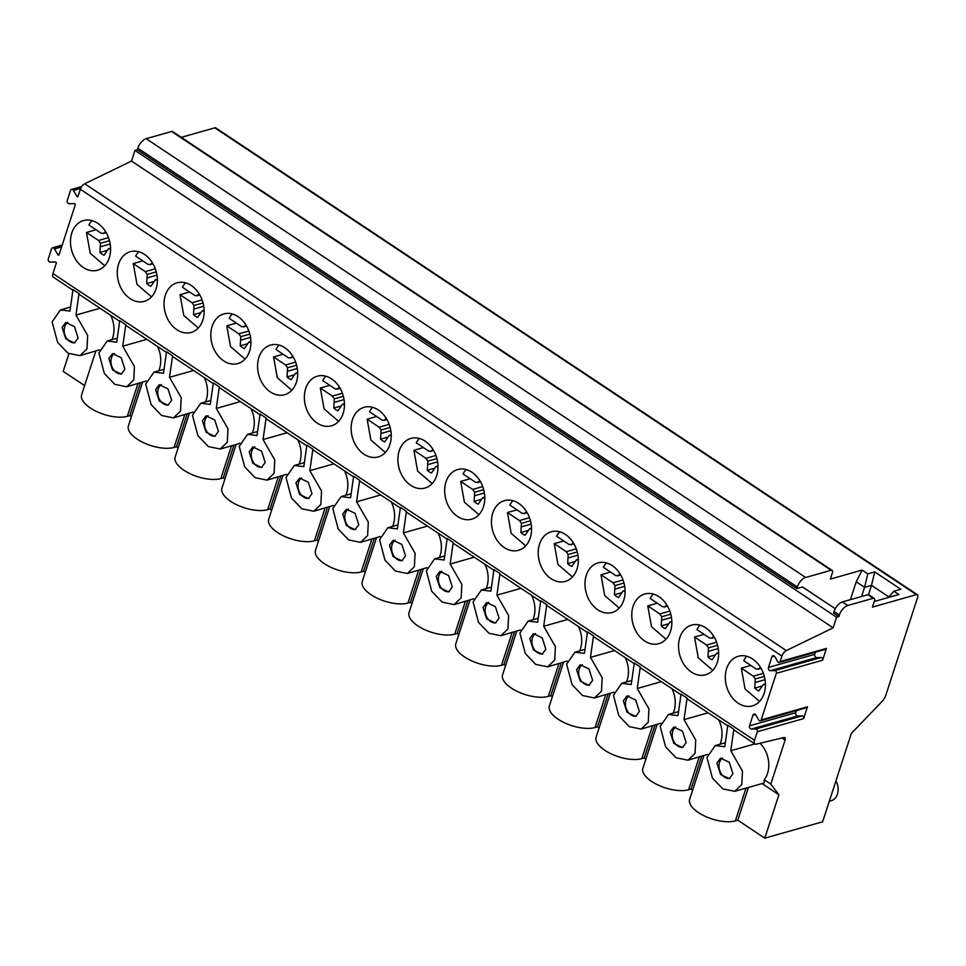 <?xml version="1.0" encoding="UTF-8"?>
<svg xmlns="http://www.w3.org/2000/svg" width="966" height="966" viewBox="0 0 966 966"><rect width="100%" height="100%" fill="white"/><g stroke="black" fill="none" stroke-linecap="round" stroke-linejoin="round"><path stroke-width="1.45" d="M774.756 670.621L770.349 670.682A2.21 1.666 -105.8 0 1 768.477 667.446L771.943 656.759A2.21 1.666 -105.8 0 1 774.889 656.723L777.69 661.577A1.835 1.389 -105.8 0 0 779.308 662.435L825.592 649.321A1.835 1.389 74.2 0 0 826.425 648.44L822.609 660.213L776.314 673.326A1.835 1.389 -105.8 0 0 774.756 670.621L821.04 657.52A1.835 1.389 74.2 0 1 822.609 660.213M779.308 662.435A1.835 1.389 -105.8 0 0 780.142 661.553L781.929 656.059A5.518 2.705 -56.4 0 1 786.312 650.577L833.127 627.852L836.568 617.25L838.874 616.598L839.394 615.016A9.201 4.504 -56.4 0 1 847.737 605.489L873.204 598.28A3.683 1.799 -56.4 0 1 874.218 598.365A3.683 1.799 -56.4 0 1 874.484 600.78L872.443 607.095L916.408 594.633A3.683 1.799 -56.4 0 1 917.422 594.73A3.683 1.799 -56.4 0 1 917.7 597.133L885.882 695.049A9.201 4.504 -56.4 0 1 881.861 701.678L851.36 733.411L822.646 821.776L764.782 838.162L778.886 794.764L770.796 784.114L785.104 740.065A3.683 1.799 123.6 0 0 784.827 737.65A3.683 1.799 123.6 0 0 783.897 737.541L756.354 744.134A5.518 2.705 -56.4 0 1 754.953 743.965A5.518 2.705 -56.4 0 1 754.543 740.342L757.344 731.709A1.835 1.389 -105.8 0 0 755.786 729.004L802.07 715.903A1.835 1.389 74.2 0 1 803.64 718.607L757.344 731.709M755.786 729.004L751.379 729.064A2.21 1.666 -105.8 0 1 749.507 725.828L752.973 715.142A2.21 1.666 -105.8 0 1 755.919 715.106L758.721 719.96A1.835 1.389 -105.8 0 0 760.339 720.817L806.622 707.704A1.835 1.389 74.2 0 0 807.455 706.822L803.64 718.607M760.339 720.817A1.835 1.389 -105.8 0 0 761.172 719.936L776.314 673.326M815.461 652.195L814.761 654.332A2.21 1.666 -105.8 0 0 816.632 657.58L821.04 657.52M796.491 710.578L795.791 712.715A2.21 1.666 -105.8 0 0 797.662 715.963L802.07 715.903M72.909 290.174L53.359 277.17A5.518 2.705 -56.4 0 1 52.949 273.547L56.257 263.368A0.918 0.7 74.2 0 0 55.473 262.015L50.172 262.088A2.21 1.666 -105.8 0 1 48.3 258.852L51.536 248.89A2.21 1.666 -105.8 0 1 54.47 248.854L61.631 246.825M781.929 656.059L80.335 189.264L78.053 196.303A0.918 0.7 74.2 0 1 76.821 196.315L73.44 190.471A2.21 1.666 -105.8 0 0 70.506 190.507L67.27 200.469A2.21 1.666 -105.8 0 0 69.141 203.705L74.442 203.633A0.918 0.7 74.2 0 1 75.227 204.985L59.083 254.686A0.918 0.7 74.2 0 1 57.851 254.698L54.47 248.854M679.859 637.488A25.792 19.525 -105.8 0 0 684.339 664.994A25.792 19.525 -105.8 0 0 705.615 674.775A25.792 19.525 -105.8 0 0 717.315 662.41A25.792 19.525 -105.8 0 0 712.836 634.904A25.792 19.525 -105.8 0 0 691.559 625.135A25.792 19.525 -105.8 0 0 679.859 637.488M633.08 606.37A25.792 19.525 -105.8 0 0 637.572 633.877A25.792 19.525 -105.8 0 0 658.836 643.646A25.792 19.525 -105.8 0 0 670.537 631.293A25.792 19.525 -105.8 0 0 666.057 603.786A25.792 19.525 -105.8 0 0 644.781 594.005A25.792 19.525 -105.8 0 0 633.08 606.37M586.314 575.253A25.792 19.525 -105.8 0 0 590.794 602.76A25.792 19.525 -105.8 0 0 612.07 612.529A25.792 19.525 -105.8 0 0 623.77 600.176A25.792 19.525 -105.8 0 0 619.278 572.669A25.792 19.525 -105.8 0 0 598.014 562.888A25.792 19.525 -105.8 0 0 586.314 575.253M539.535 544.124A25.792 19.525 -105.8 0 0 544.027 571.63A25.792 19.525 -105.8 0 0 565.291 581.411A25.792 19.525 -105.8 0 0 576.992 569.046A25.792 19.525 -105.8 0 0 572.512 541.54A25.792 19.525 -105.8 0 0 551.236 531.771A25.792 19.525 -105.8 0 0 539.535 544.124M492.769 513.006A25.792 19.525 -105.8 0 0 497.249 540.513A25.792 19.525 -105.8 0 0 518.525 550.294A25.792 19.525 -105.8 0 0 530.225 537.929A25.792 19.525 -105.8 0 0 525.733 510.422A25.792 19.525 -105.8 0 0 504.469 500.654A25.792 19.525 -105.8 0 0 492.769 513.006M445.99 481.889A25.792 19.525 -105.8 0 0 450.482 509.396A25.792 19.525 -105.8 0 0 471.746 519.177A25.792 19.525 -105.8 0 0 483.447 506.812A25.792 19.525 -105.8 0 0 478.967 479.305A25.792 19.525 -105.8 0 0 457.691 469.536A25.792 19.525 -105.8 0 0 445.99 481.889M399.224 450.772A25.792 19.525 -105.8 0 0 403.703 478.279A25.792 19.525 -105.8 0 0 424.98 488.047A25.792 19.525 -105.8 0 0 436.68 475.695A25.792 19.525 -105.8 0 0 432.188 448.188A25.792 19.525 -105.8 0 0 410.924 438.407A25.792 19.525 -105.8 0 0 399.224 450.772M352.445 419.655A25.792 19.525 -105.8 0 0 356.937 447.161A25.792 19.525 -105.8 0 0 378.201 456.93A25.792 19.525 -105.8 0 0 389.902 444.577A25.792 19.525 -105.8 0 0 385.422 417.07A25.792 19.525 -105.8 0 0 364.146 407.29A25.792 19.525 -105.8 0 0 352.445 419.655M305.679 388.525A25.792 19.525 -105.8 0 0 310.158 416.032A25.792 19.525 -105.8 0 0 331.435 425.813A25.792 19.525 -105.8 0 0 343.135 413.448A25.792 19.525 -105.8 0 0 338.643 385.941A25.792 19.525 -105.8 0 0 317.379 376.172A25.792 19.525 -105.8 0 0 305.679 388.525M258.9 357.408A25.792 19.525 -105.8 0 0 263.392 384.915A25.792 19.525 -105.8 0 0 284.656 394.696A25.792 19.525 -105.8 0 0 296.357 382.331A25.792 19.525 -105.8 0 0 291.877 354.824A25.792 19.525 -105.8 0 0 270.601 345.055A25.792 19.525 -105.8 0 0 258.9 357.408M212.134 326.291A25.792 19.525 -105.8 0 0 216.613 353.798A25.792 19.525 -105.8 0 0 237.89 363.578A25.792 19.525 -105.8 0 0 249.59 351.213A25.792 19.525 -105.8 0 0 245.098 323.707A25.792 19.525 -105.8 0 0 223.834 313.938A25.792 19.525 -105.8 0 0 212.134 326.291M165.355 295.173A25.792 19.525 -105.8 0 0 169.847 322.68A25.792 19.525 -105.8 0 0 191.111 332.449A25.792 19.525 -105.8 0 0 202.812 320.096A25.792 19.525 -105.8 0 0 198.332 292.589A25.792 19.525 -105.8 0 0 177.056 282.809A25.792 19.525 -105.8 0 0 165.355 295.173M118.589 264.056A25.792 19.525 -105.8 0 0 123.068 291.563A25.792 19.525 -105.8 0 0 144.345 301.332A25.792 19.525 -105.8 0 0 156.045 288.979A25.792 19.525 -105.8 0 0 151.553 261.472A25.792 19.525 -105.8 0 0 130.289 251.691A25.792 19.525 -105.8 0 0 118.589 264.056M71.81 232.927A25.792 19.525 -105.8 0 0 76.29 260.434A25.792 19.525 -105.8 0 0 97.566 270.214A25.792 19.525 -105.8 0 0 109.267 257.85A25.792 19.525 -105.8 0 0 104.787 230.343A25.792 19.525 -105.8 0 0 83.511 220.574A25.792 19.525 -105.8 0 0 71.81 232.927M726.625 668.605A25.792 19.525 -105.8 0 0 731.117 696.112A25.792 19.525 -105.8 0 0 752.393 705.892A25.792 19.525 -105.8 0 0 764.094 693.528A25.792 19.525 -105.8 0 0 759.602 666.021A25.792 19.525 -105.8 0 0 738.326 656.252A25.792 19.525 -105.8 0 0 726.625 668.605M759.566 701.437L745.04 688.939L741.308 668.134L750.836 665.441M746.778 656.288A25.792 19.525 -105.8 0 0 743.711 660.684L756.281 669.076L761.172 668.532M741.308 668.134L753.335 676.164L755.291 678.965L754.736 688.118A15.009 11.363 -105.8 0 0 758.878 690.871L763.406 684.387L765.422 684.628M760.363 667.168L758.37 669.329M763.406 684.387L765.41 683.819M754.736 688.118L761.763 686.126M755.424 682.407L765.012 679.69M755.291 678.965L764.323 676.405M753.335 676.164L763.357 673.326M712.787 670.307L698.261 657.822L694.53 637.017L704.057 634.324M700 625.159A25.792 19.525 -105.8 0 0 696.933 629.566M694.53 637.017L706.569 645.047L708.513 647.848L707.969 657.001A15.009 11.363 -105.8 0 0 712.099 659.754L716.627 653.258L718.644 653.499M713.584 636.051L711.604 638.212L709.515 637.958L696.945 629.566M716.627 653.258L718.632 652.702M707.969 657.001L714.997 655.008M708.658 651.277L718.245 648.572M708.513 647.848L717.557 645.288M706.569 645.047L716.591 642.209M711.604 638.212L714.393 637.415M666.021 639.19L651.495 626.705L647.763 605.899L657.291 603.195M653.233 594.042A25.792 19.525 -105.8 0 0 650.154 598.449L662.736 606.841L667.627 606.298M647.763 605.899L659.79 613.929L661.746 616.731L661.191 625.883A15.009 11.363 -105.8 0 0 665.332 628.637L669.861 622.14L671.877 622.382M666.818 604.933L664.825 607.083M669.861 622.14L671.853 621.573M661.191 625.883L668.218 623.891M661.879 620.16L671.467 617.443M661.746 616.731L670.778 614.171M659.79 613.929L669.812 611.092M619.242 608.073L604.716 595.575L600.985 574.77L610.512 572.077M606.455 562.924A25.792 19.525 -105.8 0 0 603.388 567.32L615.97 575.724L620.848 575.181M600.985 574.77L613.012 582.8L614.968 585.613L614.424 594.766A15.009 11.363 -105.8 0 0 618.554 597.507L623.082 591.023L625.099 591.264M620.039 573.816L618.059 575.965M623.082 591.023L625.087 590.455M614.424 594.766L621.452 592.774M615.113 589.043L624.7 586.326M614.968 585.613L624.012 583.053M613.012 582.8L623.046 579.962M572.476 576.956L557.95 564.458L554.218 543.653L563.746 540.96M559.688 531.807A25.792 19.525 -105.8 0 0 556.609 536.202L569.191 544.595L574.082 544.063M554.218 543.653L566.245 551.683L568.201 554.484L567.646 563.637A15.009 11.363 -105.8 0 0 571.787 566.39L576.316 559.906L578.332 560.147M573.273 542.699L571.28 544.848M576.316 559.906L578.308 559.338M567.646 563.637L574.673 561.657M568.334 557.925L577.922 555.209M568.201 554.484L577.233 551.924M566.245 551.683L576.267 548.845M525.697 545.838L511.171 533.341L507.44 512.535L516.967 509.843M512.91 500.69A25.792 19.525 -105.8 0 0 509.843 505.085L522.425 513.477L527.303 512.934M507.44 512.535L519.466 520.565L521.423 523.367L520.879 532.52A15.009 11.363 -105.8 0 0 525.009 535.273L529.537 528.788L531.554 529.03M526.494 511.569L524.514 513.731M529.537 528.788L531.542 528.221M520.879 532.52L527.907 530.527M521.568 526.808L531.155 524.091M521.423 523.367L530.467 520.807M519.466 520.565L529.501 517.728M478.931 514.709L464.405 502.223L460.673 481.418L470.2 478.725M466.143 469.561A25.792 19.525 -105.8 0 0 463.064 473.968L475.646 482.36L480.525 481.817M460.673 481.418L472.7 489.448L474.644 492.249L474.101 501.402A15.009 11.363 -105.8 0 0 478.242 504.155L482.771 497.659L484.787 497.901M479.728 480.452L477.735 482.614M482.771 497.659L484.763 497.104M474.101 501.402L481.128 499.41M474.789 495.679L484.377 492.974M474.644 492.249L483.688 489.69M472.7 489.448L482.722 486.61M432.152 483.592L417.626 471.106L413.895 450.301L423.422 447.596M419.365 438.443A25.792 19.525 -105.8 0 0 416.298 442.851L428.88 451.243L433.758 450.699M413.895 450.301L425.921 458.331L427.878 461.132L427.334 470.285A15.009 11.363 -105.8 0 0 431.464 473.038L435.992 466.542L438.009 466.783M432.949 449.335L430.969 451.484M435.992 466.542L437.996 465.974M427.334 470.285L434.35 468.293M428.023 464.561L437.61 461.845M427.878 461.132L436.922 458.572M425.921 458.331L435.956 455.493M385.386 452.474L370.859 439.977L367.128 419.172L376.643 416.479M372.598 407.326A25.792 19.525 -105.8 0 0 369.519 411.721M367.128 419.172L379.155 427.201L381.099 430.015L380.556 439.168A15.009 11.363 -105.8 0 0 384.697 441.909L389.226 435.425L391.242 435.666M386.183 418.218L384.19 420.367L382.101 420.125L369.531 411.733M389.226 435.425L391.218 434.857M380.556 439.168L387.583 437.175M381.244 433.444L390.832 430.727M381.099 430.015L390.143 427.455M379.155 427.201L389.177 424.364M384.19 420.367L386.98 419.582M338.607 421.357L324.081 408.86L320.35 388.054L329.877 385.362M325.82 376.209A25.792 19.525 -105.8 0 0 322.753 380.604L335.335 388.996L340.213 388.465M320.35 388.054L332.376 396.084L334.333 398.886L333.789 408.038A15.009 11.363 -105.8 0 0 337.919 410.791L342.447 404.307L344.464 404.549M339.404 387.1L337.424 389.25M342.447 404.307L344.451 403.74M333.789 408.038L340.805 406.058M334.478 402.327L344.065 399.61M334.333 398.886L343.377 396.326M332.376 396.084L342.411 393.247M291.829 390.24L277.314 377.742L273.571 356.937L283.098 354.244M279.053 345.091A25.792 19.525 -105.8 0 0 275.974 349.487L288.556 357.879L293.435 357.335M273.571 356.937L285.61 364.967L287.554 367.768L287.011 376.921A15.009 11.363 -105.8 0 0 291.14 379.674L295.668 373.19L297.685 373.431M292.626 355.971L290.645 358.132M295.668 373.19L297.673 372.622M287.011 376.921L294.038 374.929M287.699 371.21L297.286 368.493M287.554 367.768L296.598 365.208M285.61 364.967L295.632 362.129M245.062 359.111L230.536 346.625L226.805 325.82L236.332 323.127M232.275 313.962A25.792 19.525 -105.8 0 0 229.208 318.369L241.79 326.762L246.668 326.218M226.805 325.82L238.831 333.85L240.788 336.651L240.244 345.804A15.009 11.363 -105.8 0 0 244.374 348.557L248.902 342.061L250.919 342.302M245.859 324.854L243.879 327.015M248.902 342.061L250.906 341.505M240.244 345.804L247.26 343.811M240.932 340.08L250.508 337.375M240.788 336.651L249.832 334.091M238.831 333.85L248.866 331.012M198.284 327.993L183.769 315.508L180.026 294.702L189.553 291.998M185.508 282.845A25.792 19.525 -105.8 0 0 182.429 287.252L195.011 295.644L199.89 295.101M180.026 294.702L192.065 302.732L194.009 305.534L193.466 314.687A15.009 11.363 -105.8 0 0 197.595 317.44L202.123 310.943L204.14 311.185M199.081 293.736L197.1 295.886M202.123 310.943L204.128 310.376M193.466 314.687L200.493 312.694M194.154 308.963L203.741 306.246M194.009 305.534L203.053 302.974M192.065 302.732L202.087 299.895M151.517 296.876L136.991 284.378L133.26 263.573L142.787 260.88M138.73 251.728A25.792 19.525 -105.8 0 0 135.663 256.123L148.245 264.527L153.123 263.984M133.26 263.573L145.286 271.603L147.243 274.416L146.699 283.569A15.009 11.363 -105.8 0 0 150.829 286.31L155.357 279.826L157.373 280.068M152.314 262.619L150.334 264.769M155.357 279.826L157.361 279.259M146.699 283.569L153.715 281.577M147.387 277.846L156.963 275.129M147.243 274.416L156.275 271.857M145.286 271.603L155.321 268.765M104.739 265.759L90.224 253.261L86.481 232.456L96.008 229.763M91.963 220.61A25.792 19.525 -105.8 0 0 88.884 225.006L101.466 233.398L106.345 232.866M86.481 232.456L98.52 240.486L100.464 243.287L99.921 252.44A15.009 11.363 -105.8 0 0 104.05 255.193L108.578 248.709L110.595 248.95M105.536 231.502L103.555 233.651M108.578 248.709L110.583 248.141M99.921 252.44L106.948 250.46M100.609 246.728L110.196 244.012M100.464 243.287L109.508 240.727M98.52 240.486L108.542 237.648M754.953 743.965L734.51 730.356A5.518 2.705 -56.4 0 1 733.834 729.233L727.821 725.237L724.778 746.742L715.238 745.583L706.967 757.549L712.389 777.98L722.834 788.884L734.728 791.323L741.803 784.537L742.48 771.122L730.791 750.739L733.834 729.233M79.007 293.567L72.993 289.559L69.95 311.064L60.423 309.905L52.14 321.871L57.562 342.314L68.006 353.218L79.912 355.645L86.988 348.859L87.664 335.444L75.964 315.061L79.007 293.567A5.518 2.705 -56.4 0 0 79.683 294.678L119.687 321.292M125.785 324.685L119.772 320.676L116.729 342.181L107.202 341.022L98.918 352.988L104.34 373.431L114.785 384.335L126.691 386.774L133.755 379.976L134.431 366.561L122.742 346.178L125.785 324.685A5.518 2.705 -56.4 0 0 126.461 325.808L166.454 352.409M172.552 355.802L166.538 351.805L163.496 373.299L153.968 372.139L145.685 384.118L151.119 404.549L161.564 415.452L173.457 417.892L180.533 411.093L181.21 397.678L169.509 377.308L172.552 355.802A5.518 2.705 -56.4 0 0 173.228 356.925L213.232 383.538M219.33 386.919L213.317 382.922L210.274 404.416L200.747 403.257L192.463 415.235L197.885 435.666L208.33 446.57L220.236 449.009L227.3 442.223L227.976 428.795L216.287 408.425L219.33 386.919A5.518 2.705 -56.4 0 0 220.006 388.042L259.999 414.655M260.76 415.163A5.518 2.705 -56.4 0 1 260.083 414.04L266.097 418.036A5.518 2.705 -56.4 0 0 266.773 419.159L306.777 445.773M312.875 449.166L306.862 445.157L303.819 466.663L294.292 465.503L286.008 477.47L291.43 497.913L301.875 508.816L313.781 511.243L320.845 504.457L321.533 491.042L309.832 470.659L312.875 449.166A5.518 2.705 -56.4 0 0 313.552 450.277L353.544 476.89M359.654 480.283L353.628 476.274L350.586 497.78L341.058 496.621L332.787 508.587L338.209 529.03L348.654 539.934L360.547 542.373L367.623 535.575L368.3 522.159L356.599 501.777L359.654 480.283A5.518 2.705 -56.4 0 0 360.33 481.406L400.322 508.007M406.42 511.4L400.407 507.404L397.364 528.897L387.837 527.738L379.553 539.716L384.975 560.147L395.42 571.051L407.326 573.49L414.39 566.692L415.078 553.276L403.377 532.906L406.42 511.4A5.518 2.705 -56.4 0 0 407.097 512.523L447.089 539.137M453.199 542.518L447.186 538.521L444.131 560.014L434.603 558.855L426.332 570.834L431.754 591.264L442.199 602.168L454.092 604.607L461.168 597.821L461.845 584.394L450.156 564.023L453.199 542.518A5.518 2.705 -56.4 0 0 453.875 543.641L493.868 570.254M499.965 573.635L493.952 569.638L490.909 591.144L481.382 589.985L473.099 601.951L478.52 622.382L488.965 633.285L500.871 635.725L507.947 628.938L508.623 615.523L496.922 595.141L499.965 573.635A5.518 2.705 -56.4 0 0 500.642 574.758L540.634 601.371M546.744 604.764L540.731 600.755L537.688 622.261L528.148 621.102L519.877 633.068L525.299 653.511L535.744 664.415L547.637 666.842L554.713 660.056L555.39 646.64L543.701 626.258L546.744 604.764A5.518 2.705 -56.4 0 0 547.42 605.875L587.413 632.488M593.51 635.882L587.497 631.873L584.454 653.378L574.927 652.219L566.644 664.185L572.065 684.628L582.51 695.532L594.416 697.971L601.492 691.173L602.168 677.758L590.467 657.375L593.51 635.882A5.518 2.705 -56.4 0 0 594.187 637.005L634.179 663.606M640.289 666.999L634.276 663.002L631.233 684.496L621.693 683.336L613.422 695.315L618.844 715.746L629.289 726.649L641.183 729.088L648.258 722.29L648.935 708.875L637.246 688.504L640.289 666.999A5.518 2.705 -56.4 0 0 640.965 668.122L680.958 694.735M687.055 698.116L681.042 694.119L677.999 715.613L668.472 714.454L660.189 726.432L665.61 746.863L676.055 757.767L687.961 760.206L695.037 753.42L695.713 739.992L684.013 719.622L687.055 698.116A5.518 2.705 -56.4 0 0 687.732 699.239L727.736 725.852M716.905 763.055L720.588 774.515L729.282 778.632L732.94 773.73L729.258 762.271L720.564 758.153L716.905 763.055M670.138 731.938L673.821 743.397L682.515 747.515L686.174 742.612L682.479 731.153L673.785 727.036L670.138 731.938M623.36 700.821L627.043 712.28L635.737 716.398L639.395 711.495L635.713 700.036L627.019 695.918L623.36 700.821M576.593 669.704L580.276 681.151L588.97 685.28L592.629 680.366L588.934 668.919L580.24 664.801L576.593 669.704M529.815 638.586L533.498 650.033L542.192 654.151L545.85 649.249L542.168 637.802L533.474 633.672L529.815 638.586M483.036 607.457L486.731 618.916L495.425 623.034L499.084 618.131L495.389 606.672L486.695 602.555L483.036 607.457M436.27 576.34L439.953 587.799L448.647 591.917L452.305 587.014L448.622 575.555L439.928 571.437L436.27 576.34M389.491 545.222L393.186 556.682L401.88 560.799L405.539 555.897L401.844 544.438L393.15 540.32L389.491 545.222M342.725 514.105L346.408 525.552L355.102 529.682L358.76 524.767L355.077 513.32L346.383 509.203L342.725 514.105M295.946 482.988L299.641 494.435L308.335 498.553L311.982 493.65L308.299 482.203L299.605 478.073L295.946 482.988M260.083 414.04L257.041 435.545L247.513 434.386L239.23 446.352L244.664 466.783L255.109 477.687L267.002 480.126L274.078 473.34L274.755 459.925L263.054 439.542L266.097 418.036M249.18 451.859L252.863 463.318L261.557 467.435L265.215 462.533L261.532 451.074L252.838 446.956L249.18 451.859M202.401 420.741L206.096 432.2L214.79 436.318L218.437 431.416L214.754 419.956L206.06 415.839L202.401 420.741M155.635 389.624L159.318 401.083L168.012 405.201L171.67 400.298L167.987 388.839L159.293 384.722L155.635 389.624M108.856 358.507L112.551 369.954L121.245 374.084L124.892 369.169L121.209 357.722L112.515 353.604L108.856 358.507M62.09 327.389L65.773 338.837L74.467 342.954L78.125 338.052L74.43 326.605L65.748 322.475L62.09 327.389M730.791 750.739L754.881 743.917M770.796 784.114L764.227 779.743A24.669 18.668 -105.8 0 0 760.037 743.252M111.971 339.67A24.669 18.668 -105.8 0 0 110.704 315.314M158.75 370.787A24.669 18.668 -105.8 0 0 157.47 346.432M205.516 401.916A24.669 18.668 -105.8 0 0 204.249 377.561M252.295 433.034A24.669 18.668 -105.8 0 0 251.015 408.678M299.074 464.151A24.669 18.668 -105.8 0 0 297.794 439.796M345.84 495.268A24.669 18.668 -105.8 0 0 344.56 470.913M392.619 526.385A24.669 18.668 -105.8 0 0 391.339 502.03M439.385 557.515A24.669 18.668 -105.8 0 0 438.105 533.16M486.164 588.632A24.669 18.668 -105.8 0 0 484.884 564.277M532.93 619.749A24.669 18.668 -105.8 0 0 531.662 595.394M579.709 650.867A24.669 18.668 -105.8 0 0 578.429 626.511M626.475 681.984A24.669 18.668 -105.8 0 0 625.207 657.629M673.254 713.101A24.669 18.668 -105.8 0 0 671.974 688.758M720.02 744.231A24.669 18.668 -105.8 0 0 718.752 719.875M734.74 791.323L764.203 782.979L764.227 779.743M778.886 794.764L762.077 783.583M84.597 385.603L63.201 371.367L68.924 353.749M131.376 416.72L129.746 415.646L140.384 382.898M178.155 447.85L176.524 446.763L187.162 414.016M224.921 478.967L223.291 477.88L233.929 445.133M271.7 510.084L270.069 508.997L280.708 476.25M318.466 541.202L316.836 540.115L327.474 507.367M365.245 572.319L363.614 571.244L374.253 538.497M412.011 603.448L410.381 602.361L421.019 569.614M458.79 634.565L457.16 633.479L467.798 600.731M505.556 665.683L503.926 664.596L514.564 631.849M552.335 696.8L550.705 695.713L561.343 662.966M599.101 727.917L597.471 726.843L608.121 694.095M645.88 759.047L644.25 757.96L654.888 725.212M692.646 790.164L691.016 789.077L701.666 756.33M764.782 838.162L737.795 820.194L748.433 787.447M737.795 820.194L735.368 820.883A27.241 11.797 -162 0 1 704.757 816.101A27.241 11.797 -162 0 1 689.676 799.305L703.84 755.714M129.746 415.646L127.319 416.334A27.241 11.797 -162 0 1 96.709 411.552A27.241 11.797 -162 0 1 81.627 394.756L95.791 351.153M176.524 446.763L174.085 447.451A27.241 11.797 -162 0 1 143.487 442.67A27.241 11.797 -162 0 1 128.406 425.873L142.57 382.27M223.291 477.88L220.864 478.568A27.241 11.797 -162 0 1 190.254 473.787A27.241 11.797 -162 0 1 175.172 456.99L189.348 413.4M270.069 508.997L267.63 509.686A27.241 11.797 -162 0 1 237.032 504.904A27.241 11.797 -162 0 1 221.951 488.108L236.115 444.517M316.836 540.115L314.409 540.803A27.241 11.797 -162 0 1 283.799 536.021A27.241 11.797 -162 0 1 268.717 519.237L282.893 475.634M363.614 571.244L361.175 571.932A27.241 11.797 -162 0 1 330.577 567.151A27.241 11.797 -162 0 1 315.496 550.354L329.66 506.752M410.381 602.361L407.954 603.05A27.241 11.797 -162 0 1 377.344 598.268A27.241 11.797 -162 0 1 362.262 581.472L376.438 537.869M457.16 633.479L454.732 634.167A27.241 11.797 -162 0 1 424.122 629.385A27.241 11.797 -162 0 1 409.041 612.589L423.205 568.998M503.926 664.596L501.499 665.284A27.241 11.797 -162 0 1 470.889 660.503A27.241 11.797 -162 0 1 455.819 643.706L469.983 600.115M550.705 695.713L548.277 696.401A27.241 11.797 -162 0 1 517.667 691.62A27.241 11.797 -162 0 1 502.586 674.836L516.75 631.233M597.471 726.843L595.044 727.531A27.241 11.797 -162 0 1 564.434 722.749A27.241 11.797 -162 0 1 549.364 705.953L563.528 662.35M644.25 757.96L641.822 758.648A27.241 11.797 -162 0 1 611.212 753.866A27.241 11.797 -162 0 1 596.131 737.07L610.295 693.467M691.016 789.077L688.589 789.765A27.241 11.797 -162 0 1 657.979 784.984A27.241 11.797 -162 0 1 642.909 768.187L657.073 724.597M684.013 719.622L708.114 712.799M707.51 754.398L687.961 760.206M660.744 723.28L641.183 729.088M637.246 688.504L661.336 681.67M613.965 692.163L594.416 697.971M590.467 657.375L614.569 650.553M567.199 661.046L547.637 666.854M543.701 626.258L567.791 619.435M520.42 629.917L500.871 635.725M496.922 595.141L521.024 588.318M473.654 598.799L454.092 604.607M450.156 564.023L474.246 557.201M426.875 567.682L407.326 573.49M403.377 532.906L427.479 526.072M380.109 536.565L360.547 542.373M356.599 501.777L380.701 494.954M333.33 505.447L313.781 511.255M309.832 470.659L333.922 463.837M286.564 474.318L267.002 480.126M263.054 439.542L287.156 432.72M239.785 443.201L238.264 443.913M216.287 408.425L240.377 401.602M193.019 412.084L173.457 417.892M169.509 377.308L193.611 370.473M146.24 380.966L126.691 386.774M122.742 346.178L146.832 339.356M99.462 349.849L79.912 355.657M75.964 315.061L100.066 308.239M835.928 780.902A13.802 10.445 74.2 0 1 837.425 794.161A13.802 10.445 74.2 0 1 831.171 800.778L829.299 801.309M181.282 137.341L214.814 127.838A3.683 1.799 -56.4 0 1 215.829 127.935L917.422 594.73M835.24 608.725L802.517 586.966L796.781 588.584L797.3 587.002A9.201 4.504 -56.4 0 1 805.644 577.475L831.11 570.266A3.683 1.799 -56.4 0 1 832.112 570.363A3.683 1.799 -56.4 0 1 832.39 572.766L830.337 579.081L862.119 570.085L867.794 573.864L874.737 571.896L900.795 589.236L893.852 591.204L898.863 594.537L874.254 601.504M850.406 599.669L856.214 581.786L864.57 587.34L867.794 573.864M856.214 581.786L862.119 570.085M861.587 596.493L864.57 587.34L871.513 585.372L874.737 571.896M868.494 594.67L871.513 585.372L888.889 596.94M888.418 597.495L893.852 591.204M873.204 598.28L867.854 594.718A3.683 1.799 -56.4 0 1 868.869 594.815L874.218 598.365M867.854 594.718L842.4 601.927A9.201 4.504 -56.4 0 0 834.044 611.454L833.537 613.036L838.874 616.598M836.568 617.25L134.974 150.454L137.293 149.802L137.8 148.221A9.201 4.504 -56.4 0 1 146.156 138.693L171.61 131.485A3.683 1.799 -56.4 0 1 172.624 131.569L832.112 570.363M796.781 588.584L137.293 149.802M80.335 189.264A5.518 2.705 -56.4 0 1 84.718 183.781L131.533 161.056L134.974 150.454M833.127 627.852L131.533 161.056M722.532 758.008A11.049 8.356 -105.8 0 0 719.549 762.307A11.049 8.356 -105.8 0 0 721.216 773.694A11.049 8.356 -105.8 0 0 729.873 778.427M675.753 726.891A11.049 8.356 -105.8 0 0 672.783 731.19A11.049 8.356 -105.8 0 0 674.449 742.576A11.049 8.356 -105.8 0 0 683.095 747.31M628.987 695.774A11.049 8.356 -105.8 0 0 626.004 700.072A11.049 8.356 -105.8 0 0 627.671 711.459A11.049 8.356 -105.8 0 0 636.328 716.192M582.208 664.656A11.049 8.356 -105.8 0 0 579.238 668.955A11.049 8.356 -105.8 0 0 580.904 680.342A11.049 8.356 -105.8 0 0 589.55 685.075M535.442 633.527A11.049 8.356 -105.8 0 0 532.459 637.838A11.049 8.356 -105.8 0 0 534.126 649.224A11.049 8.356 -105.8 0 0 542.783 653.946M488.663 602.41A11.049 8.356 -105.8 0 0 485.693 606.708A11.049 8.356 -105.8 0 0 487.359 618.095A11.049 8.356 -105.8 0 0 496.005 622.828M441.897 571.292A11.049 8.356 -105.8 0 0 438.914 575.591A11.049 8.356 -105.8 0 0 440.581 586.978A11.049 8.356 -105.8 0 0 449.238 591.711M395.118 540.175A11.049 8.356 -105.8 0 0 392.148 544.474A11.049 8.356 -105.8 0 0 393.802 555.861A11.049 8.356 -105.8 0 0 402.46 560.594M348.352 509.058A11.049 8.356 -105.8 0 0 345.369 513.357A11.049 8.356 -105.8 0 0 347.035 524.743A11.049 8.356 -105.8 0 0 355.693 529.477M301.573 477.929A11.049 8.356 -105.8 0 0 298.603 482.239A11.049 8.356 -105.8 0 0 300.257 493.626A11.049 8.356 -105.8 0 0 308.915 498.347M254.807 446.811A11.049 8.356 -105.8 0 0 251.824 451.11A11.049 8.356 -105.8 0 0 253.49 462.497A11.049 8.356 -105.8 0 0 262.148 467.23M208.028 415.694A11.049 8.356 -105.8 0 0 205.058 419.993A11.049 8.356 -105.8 0 0 206.712 431.379A11.049 8.356 -105.8 0 0 215.37 436.113M161.262 384.577A11.049 8.356 -105.8 0 0 158.279 388.875A11.049 8.356 -105.8 0 0 159.945 400.262A11.049 8.356 -105.8 0 0 168.591 404.995M114.483 353.459A11.049 8.356 -105.8 0 0 111.513 357.758A11.049 8.356 -105.8 0 0 113.167 369.145A11.049 8.356 -105.8 0 0 121.825 373.878M67.717 322.33A11.049 8.356 -105.8 0 0 64.734 326.641A11.049 8.356 -105.8 0 0 66.4 338.028A11.049 8.356 -105.8 0 0 75.046 342.749M826.425 648.44L780.142 661.553M807.455 706.822L761.172 719.936M754.543 740.342L52.949 273.547M771.943 656.759L774.358 656.083M768.477 667.446L814.761 654.332M770.349 670.682L816.632 657.58M752.973 715.142L755.388 714.466M749.507 725.828L795.791 712.715M751.379 729.064L797.662 715.963M785.104 740.065L782.001 737.988M735.368 820.883L746.006 788.135M688.589 789.765L699.227 757.018M641.822 758.648L652.461 725.901M595.044 727.531L605.682 694.783M548.277 696.401L558.916 663.654M501.499 665.284L512.137 632.537M454.732 634.167L465.37 601.42M407.954 603.05L418.592 570.302M361.175 571.932L371.825 539.185M314.409 540.803L325.047 508.056M267.63 509.686L278.28 476.938M220.864 478.568L231.502 445.821M174.085 447.451L184.735 414.704M127.319 416.334L137.957 383.587M916.408 594.633L214.814 127.838M797.3 587.002L137.8 148.221M839.394 615.016L834.044 611.454M76.821 196.315L78.161 195.941M73.44 190.471L80.661 188.43M57.851 254.698L59.192 254.324M831.11 570.266L171.61 131.485M805.644 577.475L146.156 138.693M847.737 605.489L842.4 601.927M786.312 650.577L84.718 183.781M678.567 711.604L668.472 714.466M725.345 742.721L715.238 745.583M631.8 680.487L621.693 683.336M585.022 649.357L574.927 652.219M538.255 618.24L528.148 621.102M491.477 587.123L481.382 589.985M444.71 556.005L434.603 558.867M397.932 524.888L387.837 527.738M351.165 493.759L341.058 496.621M304.387 462.642L294.292 465.503M257.608 431.524L247.513 434.386M210.842 400.407L200.747 403.269M238.264 443.901L220.236 449.009M164.063 369.29L153.968 372.139M117.297 338.16L107.202 341.022M70.518 307.043L60.423 309.905M81.712 186.559L71.508 189.445M62.198 245.098L52.538 247.827"/></g></svg>
